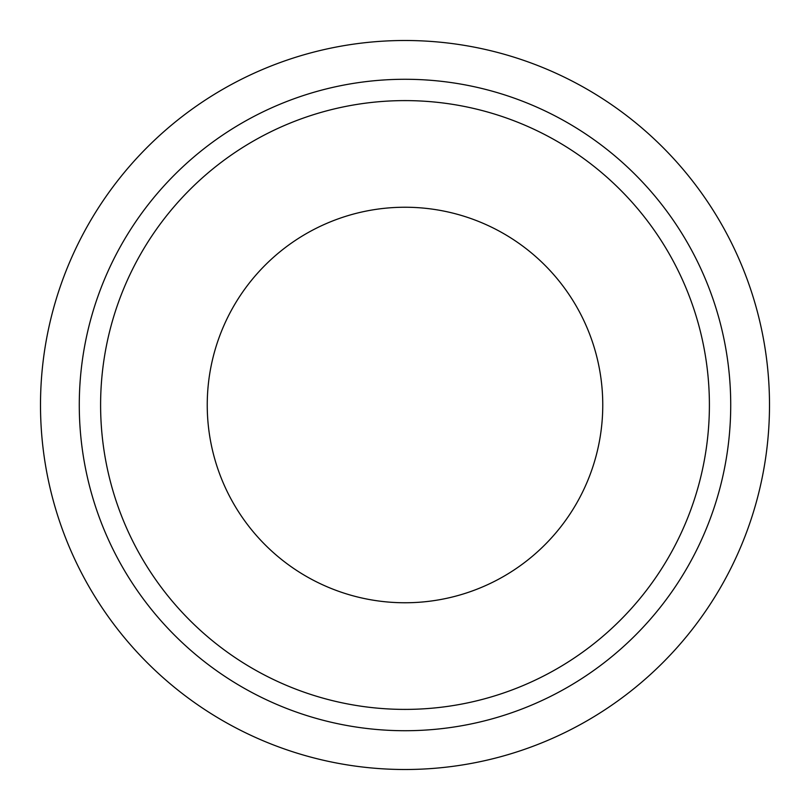<?xml version="1.0" encoding="UTF-8"?>
<svg xmlns="http://www.w3.org/2000/svg" width="810" height="810" viewBox="0 0 810 810"><rect width="100%" height="100%" fill="white"/><g stroke="black" fill="none" stroke-linecap="round" stroke-linejoin="round"><path stroke-width="1.21" d="M602.762 405A197.761 197.761 0 0 0 405 207.238A197.761 197.761 0 0 0 207.238 405A197.761 197.761 0 0 0 405 602.762A197.761 197.761 0 0 0 602.762 405M100.602 405A304.398 304.398 0 0 0 405 709.398A304.398 304.398 0 0 0 709.398 405A304.398 304.398 0 0 0 405 100.602A304.398 304.398 0 0 0 100.602 405M79.279 405A325.721 325.721 0 0 0 405 730.721A325.721 325.721 0 0 0 730.721 405A325.721 325.721 0 0 0 405 79.279A325.721 325.721 0 0 0 79.279 405M40.5 405A364.5 364.5 0 0 0 405 769.5A364.5 364.5 0 0 0 769.5 405A364.5 364.5 0 0 0 405 40.5A364.5 364.5 0 0 0 40.5 405M405 207.238A197.761 197.761 0 0 0 207.238 405A197.761 197.761 0 0 0 405 602.762"/></g></svg>
